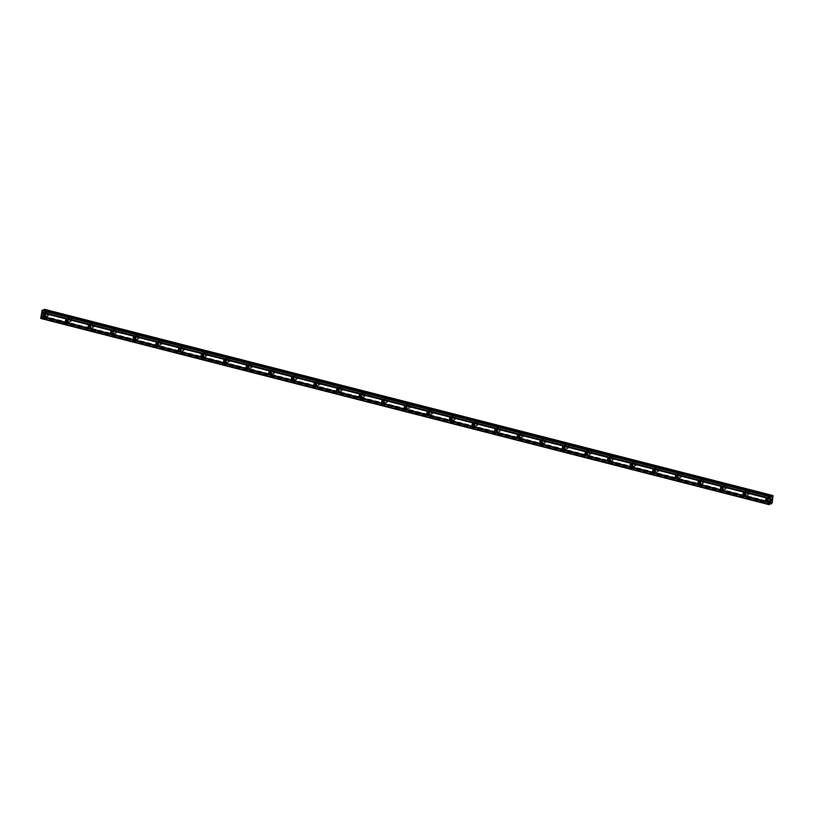 <?xml version="1.0" encoding="UTF-8"?>
<svg xmlns="http://www.w3.org/2000/svg" width="814" height="814" viewBox="0 0 814 814"><rect width="100%" height="100%" fill="white"/><g stroke="black" fill="none" stroke-linecap="round" stroke-linejoin="round"><path stroke-width="0.61" stroke-dasharray="4.07 3.05" d="M767.439 498.565A1.394 1.282 71.1 0 1 769.871 499.216A1.394 1.282 71.1 0 1 768.101 500.518M770.349 496.703A2.167 1.994 -108.9 0 0 767.978 498.86A2.167 1.994 -108.9 0 0 770.685 500.844A2.167 1.994 -108.9 0 0 770.349 496.703A2.167 1.994 -108.9 0 0 767.978 498.86A2.167 1.994 -108.9 0 0 770.685 500.844A2.167 1.994 -108.9 0 0 770.349 496.693M744.851 492.796A1.394 1.282 71.1 0 1 747.293 493.447A1.394 1.282 71.1 0 1 745.522 494.749M747.761 490.923A2.167 1.994 -108.9 0 0 745.39 493.091A2.167 1.994 -108.9 0 0 748.097 495.065A2.167 1.994 -108.9 0 0 747.761 490.923A2.167 1.994 -108.9 0 0 745.39 493.091A2.167 1.994 -108.9 0 0 748.097 495.065A2.167 1.994 -108.9 0 0 747.771 490.923M722.262 487.026A1.394 1.282 71.1 0 1 724.704 487.678A1.394 1.282 71.1 0 1 722.934 488.97M725.182 485.154A2.167 1.994 -108.9 0 0 722.812 487.311A2.167 1.994 -108.9 0 0 725.508 489.295A2.167 1.994 -108.9 0 0 725.182 485.154A2.167 1.994 -108.9 0 0 722.812 487.311A2.167 1.994 -108.9 0 0 725.508 489.295A2.167 1.994 -108.9 0 0 725.182 485.154M699.674 481.247A1.394 1.282 71.1 0 1 702.116 481.898A1.394 1.282 71.1 0 1 700.345 483.201M702.594 479.375A2.167 1.994 -108.9 0 0 700.223 481.542A2.167 1.994 -108.9 0 0 702.93 483.526A2.167 1.994 -108.9 0 0 702.594 479.375A2.167 1.994 -108.9 0 0 700.223 481.542A2.167 1.994 -108.9 0 0 702.93 483.516A2.167 1.994 -108.9 0 0 702.594 479.375M677.095 475.478A1.394 1.282 71.1 0 1 679.527 476.129A1.394 1.282 71.1 0 1 677.757 477.431M680.005 473.606A2.167 1.994 -108.9 0 0 677.635 475.763A2.167 1.994 -108.9 0 0 680.341 477.747A2.167 1.994 -108.9 0 0 680.005 473.606A2.167 1.994 -108.9 0 0 677.635 475.763A2.167 1.994 -108.9 0 0 680.341 477.747A2.167 1.994 -108.9 0 0 680.005 473.606M654.507 469.698A1.394 1.282 71.1 0 1 656.939 470.35A1.394 1.282 71.1 0 1 655.168 471.652M657.417 467.826A2.167 1.994 -108.9 0 0 655.046 469.993A2.167 1.994 -108.9 0 0 657.753 471.978A2.167 1.994 -108.9 0 0 657.417 467.826A2.167 1.994 -108.9 0 0 655.046 469.993A2.167 1.994 -108.9 0 0 657.753 471.978A2.167 1.994 -108.9 0 0 657.417 467.826M631.918 463.929A1.394 1.282 71.1 0 1 634.35 464.58A1.394 1.282 71.1 0 1 632.59 465.883M634.828 462.057A2.167 1.994 -108.9 0 0 632.458 464.224A2.167 1.994 -108.9 0 0 635.164 466.198A2.167 1.994 -108.9 0 0 634.828 462.057A2.167 1.994 -108.9 0 0 632.458 464.224A2.167 1.994 -108.9 0 0 635.164 466.198A2.167 1.994 -108.9 0 0 634.828 462.057M609.33 458.15A1.394 1.282 71.1 0 1 611.772 458.801A1.394 1.282 71.1 0 1 610.001 460.103M612.25 456.288A2.167 1.994 -108.9 0 0 609.869 458.445A2.167 1.994 -108.9 0 0 612.576 460.429A2.167 1.994 -108.9 0 0 612.25 456.288A2.167 1.994 -108.9 0 0 609.879 458.445A2.167 1.994 -108.9 0 0 612.576 460.429A2.167 1.994 -108.9 0 0 612.25 456.278M586.741 452.381A1.394 1.282 71.1 0 1 589.183 453.032A1.394 1.282 71.1 0 1 587.413 454.334M589.662 450.508A2.167 1.994 -108.9 0 0 587.291 452.676A2.167 1.994 -108.9 0 0 589.987 454.65A2.167 1.994 -108.9 0 0 589.662 450.508A2.167 1.994 -108.9 0 0 587.291 452.676A2.167 1.994 -108.9 0 0 589.997 454.65A2.167 1.994 -108.9 0 0 589.662 450.508M564.153 446.611A1.394 1.282 71.1 0 1 566.595 447.262A1.394 1.282 71.1 0 1 564.824 448.555M567.073 444.739A2.167 1.994 -108.9 0 0 564.702 446.896A2.167 1.994 -108.9 0 0 567.409 448.88A2.167 1.994 -108.9 0 0 567.073 444.739A2.167 1.994 -108.9 0 0 564.702 446.896A2.167 1.994 -108.9 0 0 567.409 448.88A2.167 1.994 -108.9 0 0 567.073 444.739M541.575 440.832A1.394 1.282 71.1 0 1 544.006 441.483A1.394 1.282 71.1 0 1 542.236 442.785M544.485 438.96A2.167 1.994 -108.9 0 0 542.114 441.127A2.167 1.994 -108.9 0 0 544.82 443.111A2.167 1.994 -108.9 0 0 544.485 438.96A2.167 1.994 -108.9 0 0 542.114 441.127A2.167 1.994 -108.9 0 0 544.82 443.101A2.167 1.994 -108.9 0 0 544.485 438.96M518.986 435.063A1.394 1.282 71.1 0 1 521.418 435.714A1.394 1.282 71.1 0 1 519.647 437.016M521.896 433.19A2.167 1.994 -108.9 0 0 519.525 435.348A2.167 1.994 -108.9 0 0 522.232 437.332A2.167 1.994 -108.9 0 0 521.896 433.19A2.167 1.994 -108.9 0 0 519.525 435.348A2.167 1.994 -108.9 0 0 522.232 437.332A2.167 1.994 -108.9 0 0 521.896 433.19M496.398 429.283A1.394 1.282 71.1 0 1 498.829 429.934A1.394 1.282 71.1 0 1 497.069 431.237M499.308 427.411A2.167 1.994 -108.9 0 0 496.937 429.578A2.167 1.994 -108.9 0 0 499.643 431.562A2.167 1.994 -108.9 0 0 499.308 427.411M499.318 427.411A2.167 1.994 -108.9 0 0 496.937 429.578A2.167 1.994 -108.9 0 0 499.643 431.562A2.167 1.994 -108.9 0 0 499.318 427.411M473.809 423.514A1.394 1.282 71.1 0 1 476.251 424.165A1.394 1.282 71.1 0 1 474.481 425.468M476.729 421.642A2.167 1.994 -108.9 0 0 474.348 423.809A2.167 1.994 -108.9 0 0 477.055 425.783A2.167 1.994 -108.9 0 0 476.729 421.642A2.167 1.994 -108.9 0 0 474.359 423.809A2.167 1.994 -108.9 0 0 477.055 425.783A2.167 1.994 -108.9 0 0 476.729 421.642M451.221 417.735A1.394 1.282 71.1 0 1 453.663 418.386A1.394 1.282 71.1 0 1 451.892 419.688M454.141 415.873A2.167 1.994 -108.9 0 0 451.77 418.03A2.167 1.994 -108.9 0 0 454.466 420.014A2.167 1.994 -108.9 0 0 454.141 415.873A2.167 1.994 -108.9 0 0 451.77 418.03A2.167 1.994 -108.9 0 0 454.477 420.014A2.167 1.994 -108.9 0 0 454.141 415.862M428.642 411.965A1.394 1.282 71.1 0 1 431.074 412.617A1.394 1.282 71.1 0 1 429.304 413.919M431.552 410.093A2.167 1.994 -108.9 0 0 429.182 412.26A2.167 1.994 -108.9 0 0 431.888 414.234A2.167 1.994 -108.9 0 0 431.552 410.093A2.167 1.994 -108.9 0 0 429.182 412.26A2.167 1.994 -108.9 0 0 431.888 414.234A2.167 1.994 -108.9 0 0 431.552 410.093M406.054 406.196A1.394 1.282 71.1 0 1 408.486 406.847A1.394 1.282 71.1 0 1 406.715 408.14M408.964 404.324A2.167 1.994 -108.9 0 0 406.593 406.481A2.167 1.994 -108.9 0 0 409.3 408.465A2.167 1.994 -108.9 0 0 408.964 404.324A2.167 1.994 -108.9 0 0 406.593 406.481A2.167 1.994 -108.9 0 0 409.3 408.465A2.167 1.994 -108.9 0 0 408.964 404.324M383.465 400.417A1.394 1.282 71.1 0 1 385.897 401.068A1.394 1.282 71.1 0 1 384.127 402.37M386.375 398.545A2.167 1.994 -108.9 0 0 384.005 400.712A2.167 1.994 -108.9 0 0 386.711 402.696A2.167 1.994 -108.9 0 0 386.375 398.545A2.167 1.994 -108.9 0 0 384.005 400.712A2.167 1.994 -108.9 0 0 386.711 402.686A2.167 1.994 -108.9 0 0 386.375 398.545M360.877 394.648A1.394 1.282 71.1 0 1 363.319 395.299A1.394 1.282 71.1 0 1 361.548 396.601M363.787 392.775A2.167 1.994 -108.9 0 0 361.416 394.932A2.167 1.994 -108.9 0 0 364.123 396.917A2.167 1.994 -108.9 0 0 363.787 392.775A2.167 1.994 -108.9 0 0 361.416 394.932A2.167 1.994 -108.9 0 0 364.123 396.917A2.167 1.994 -108.9 0 0 363.797 392.775M338.288 388.868A1.394 1.282 71.1 0 1 340.73 389.519A1.394 1.282 71.1 0 1 338.96 390.822M341.208 386.996A2.167 1.994 -108.9 0 0 338.838 389.163A2.167 1.994 -108.9 0 0 341.534 391.147A2.167 1.994 -108.9 0 0 341.208 386.996A2.167 1.994 -108.9 0 0 338.838 389.163A2.167 1.994 -108.9 0 0 341.534 391.147A2.167 1.994 -108.9 0 0 341.208 386.996M315.7 383.099A1.394 1.282 71.1 0 1 318.142 383.75A1.394 1.282 71.1 0 1 316.371 385.053M318.62 381.227A2.167 1.994 -108.9 0 0 316.249 383.394A2.167 1.994 -108.9 0 0 318.956 385.368A2.167 1.994 -108.9 0 0 318.62 381.227A2.167 1.994 -108.9 0 0 316.249 383.394A2.167 1.994 -108.9 0 0 318.956 385.368A2.167 1.994 -108.9 0 0 318.62 381.227M293.121 377.32A1.394 1.282 71.1 0 1 295.553 377.971A1.394 1.282 71.1 0 1 293.783 379.273M296.031 375.458A2.167 1.994 -108.9 0 0 293.661 377.615A2.167 1.994 -108.9 0 0 296.367 379.599A2.167 1.994 -108.9 0 0 296.031 375.458A2.167 1.994 -108.9 0 0 293.661 377.615A2.167 1.994 -108.9 0 0 296.367 379.599A2.167 1.994 -108.9 0 0 296.031 375.447M270.533 371.55A1.394 1.282 71.1 0 1 272.965 372.202A1.394 1.282 71.1 0 1 271.194 373.504M273.443 369.678A2.167 1.994 -108.9 0 0 271.072 371.845A2.167 1.994 -108.9 0 0 273.779 373.819A2.167 1.994 -108.9 0 0 273.443 369.678A2.167 1.994 -108.9 0 0 271.072 371.845A2.167 1.994 -108.9 0 0 273.779 373.819A2.167 1.994 -108.9 0 0 273.443 369.678M247.944 365.781A1.394 1.282 71.1 0 1 250.376 366.432A1.394 1.282 71.1 0 1 248.616 367.724M250.854 363.909A2.167 1.994 -108.9 0 0 248.484 366.066A2.167 1.994 -108.9 0 0 251.19 368.05A2.167 1.994 -108.9 0 0 250.854 363.909A2.167 1.994 -108.9 0 0 248.484 366.066A2.167 1.994 -108.9 0 0 251.19 368.05A2.167 1.994 -108.9 0 0 250.854 363.909M225.356 360.002A1.394 1.282 71.1 0 1 227.798 360.653A1.394 1.282 71.1 0 1 226.027 361.955M228.276 358.129A2.167 1.994 -108.9 0 0 225.895 360.297A2.167 1.994 -108.9 0 0 228.602 362.281A2.167 1.994 -108.9 0 0 228.276 358.129A2.167 1.994 -108.9 0 0 225.905 360.297A2.167 1.994 -108.9 0 0 228.602 362.271A2.167 1.994 -108.9 0 0 228.276 358.129M202.767 354.232A1.394 1.282 71.1 0 1 205.209 354.884A1.394 1.282 71.1 0 1 203.439 356.186M205.688 352.36A2.167 1.994 -108.9 0 0 203.317 354.517A2.167 1.994 -108.9 0 0 206.013 356.501A2.167 1.994 -108.9 0 0 205.688 352.36A2.167 1.994 -108.9 0 0 203.317 354.517A2.167 1.994 -108.9 0 0 206.023 356.501A2.167 1.994 -108.9 0 0 205.688 352.36M180.179 348.453A1.394 1.282 71.1 0 1 182.621 349.104A1.394 1.282 71.1 0 1 180.85 350.407M183.099 346.581A2.167 1.994 -108.9 0 0 180.728 348.748A2.167 1.994 -108.9 0 0 183.435 350.732A2.167 1.994 -108.9 0 0 183.099 346.581A2.167 1.994 -108.9 0 0 180.728 348.748A2.167 1.994 -108.9 0 0 183.435 350.732A2.167 1.994 -108.9 0 0 183.099 346.581M157.601 342.684A1.394 1.282 71.1 0 1 160.032 343.335A1.394 1.282 71.1 0 1 158.262 344.637M160.511 340.812A2.167 1.994 -108.9 0 0 158.14 342.979A2.167 1.994 -108.9 0 0 160.846 344.953A2.167 1.994 -108.9 0 0 160.511 340.812A2.167 1.994 -108.9 0 0 158.14 342.979A2.167 1.994 -108.9 0 0 160.846 344.953A2.167 1.994 -108.9 0 0 160.511 340.812M135.012 336.904A1.394 1.282 71.1 0 1 137.444 337.556A1.394 1.282 71.1 0 1 135.673 338.858M137.922 335.042A2.167 1.994 -108.9 0 0 135.551 337.2A2.167 1.994 -108.9 0 0 138.258 339.184A2.167 1.994 -108.9 0 0 137.922 335.042M137.922 335.032A2.167 1.994 -108.9 0 0 135.551 337.2A2.167 1.994 -108.9 0 0 138.258 339.184A2.167 1.994 -108.9 0 0 137.922 335.032M112.424 331.135A1.394 1.282 71.1 0 1 114.855 331.786A1.394 1.282 71.1 0 1 113.095 333.089M115.334 329.263A2.167 1.994 -108.9 0 0 112.963 331.43A2.167 1.994 -108.9 0 0 115.669 333.404A2.167 1.994 -108.9 0 0 115.334 329.263A2.167 1.994 -108.9 0 0 112.963 331.43A2.167 1.994 -108.9 0 0 115.669 333.404A2.167 1.994 -108.9 0 0 115.344 329.263M89.835 325.366A1.394 1.282 71.1 0 1 92.277 326.017A1.394 1.282 71.1 0 1 90.507 327.309M92.755 323.494A2.167 1.994 -108.9 0 0 90.374 325.651A2.167 1.994 -108.9 0 0 93.081 327.635A2.167 1.994 -108.9 0 0 92.755 323.494A2.167 1.994 -108.9 0 0 90.385 325.651A2.167 1.994 -108.9 0 0 93.081 327.635A2.167 1.994 -108.9 0 0 92.755 323.494M67.247 319.587A1.394 1.282 71.1 0 1 69.689 320.238A1.394 1.282 71.1 0 1 67.918 321.54M70.167 317.714A2.167 1.994 -108.9 0 0 67.796 319.882A2.167 1.994 -108.9 0 0 70.492 321.866A2.167 1.994 -108.9 0 0 70.167 317.714A2.167 1.994 -108.9 0 0 67.796 319.882A2.167 1.994 -108.9 0 0 70.503 321.856A2.167 1.994 -108.9 0 0 70.167 317.714M44.668 313.817A1.394 1.282 71.1 0 1 47.1 314.469A1.394 1.282 71.1 0 1 45.33 315.771M47.578 311.945A2.167 1.994 -108.9 0 0 45.208 314.102A2.167 1.994 -108.9 0 0 47.914 316.086A2.167 1.994 -108.9 0 0 47.578 311.945A2.167 1.994 -108.9 0 0 45.208 314.102A2.167 1.994 -108.9 0 0 47.914 316.086A2.167 1.994 -108.9 0 0 47.578 311.945M45.442 316.605A2.167 1.994 71.1 0 1 45.106 312.464A2.167 1.994 71.1 0 1 47.812 314.438A2.167 1.994 71.1 0 1 45.442 316.605M45.065 314.112A2.167 1.994 71.1 0 1 47.436 311.996A2.167 1.994 71.1 0 1 47.772 316.137A2.167 1.994 71.1 0 1 45.462 315.293M68.03 322.375A2.167 1.994 71.1 0 1 67.694 318.233A2.167 1.994 71.1 0 1 70.401 320.217A2.167 1.994 71.1 0 1 68.03 322.375M67.654 319.882A2.167 1.994 71.1 0 1 70.024 317.765A2.167 1.994 71.1 0 1 70.36 321.906A2.167 1.994 71.1 0 1 68.05 321.062M90.619 328.154A2.167 1.994 71.1 0 1 90.283 324.003A2.167 1.994 71.1 0 1 92.989 325.987A2.167 1.994 71.1 0 1 90.619 328.154M90.232 325.651A2.167 1.994 71.1 0 1 92.613 323.534A2.167 1.994 71.1 0 1 92.949 327.686A2.167 1.994 71.1 0 1 90.639 326.841M113.207 333.923A2.167 1.994 71.1 0 1 112.871 329.782A2.167 1.994 71.1 0 1 115.578 331.756A2.167 1.994 71.1 0 1 113.207 333.923M112.82 331.43A2.167 1.994 71.1 0 1 115.201 329.314A2.167 1.994 71.1 0 1 115.527 333.455A2.167 1.994 71.1 0 1 113.227 332.611M135.785 339.703A2.167 1.994 71.1 0 1 135.46 335.551A2.167 1.994 71.1 0 1 138.166 337.535A2.167 1.994 71.1 0 1 135.785 339.703M135.409 337.2A2.167 1.994 71.1 0 1 137.78 335.083A2.167 1.994 71.1 0 1 138.115 339.235A2.167 1.994 71.1 0 1 135.816 338.38M158.374 345.472A2.167 1.994 71.1 0 1 158.048 341.331A2.167 1.994 71.1 0 1 160.745 343.305A2.167 1.994 71.1 0 1 158.374 345.472M157.997 342.979A2.167 1.994 71.1 0 1 160.368 340.863A2.167 1.994 71.1 0 1 160.704 345.004A2.167 1.994 71.1 0 1 158.404 344.159M180.962 351.241A2.167 1.994 71.1 0 1 180.627 347.1A2.167 1.994 71.1 0 1 183.333 349.084A2.167 1.994 71.1 0 1 180.962 351.241M180.586 348.748A2.167 1.994 71.1 0 1 182.957 346.632A2.167 1.994 71.1 0 1 183.292 350.773A2.167 1.994 71.1 0 1 180.983 349.928M203.551 357.02A2.167 1.994 71.1 0 1 203.215 352.879A2.167 1.994 71.1 0 1 205.922 354.853A2.167 1.994 71.1 0 1 203.551 357.02M203.174 354.528A2.167 1.994 71.1 0 1 205.545 352.411A2.167 1.994 71.1 0 1 205.881 356.552A2.167 1.994 71.1 0 1 203.571 355.708M226.139 362.79A2.167 1.994 71.1 0 1 225.804 358.648A2.167 1.994 71.1 0 1 228.51 360.633A2.167 1.994 71.1 0 1 226.139 362.79M225.753 360.297A2.167 1.994 71.1 0 1 228.134 358.18A2.167 1.994 71.1 0 1 228.469 362.322A2.167 1.994 71.1 0 1 226.16 361.477M248.728 368.569A2.167 1.994 71.1 0 1 248.392 364.418A2.167 1.994 71.1 0 1 251.099 366.402A2.167 1.994 71.1 0 1 248.728 368.569M248.341 366.066A2.167 1.994 71.1 0 1 250.722 363.95A2.167 1.994 71.1 0 1 251.048 368.101A2.167 1.994 71.1 0 1 248.748 367.256M271.306 374.338A2.167 1.994 71.1 0 1 270.981 370.197A2.167 1.994 71.1 0 1 273.687 372.171A2.167 1.994 71.1 0 1 271.306 374.338M270.93 371.845A2.167 1.994 71.1 0 1 273.301 369.729A2.167 1.994 71.1 0 1 273.636 373.87A2.167 1.994 71.1 0 1 271.337 373.026M293.895 380.118A2.167 1.994 71.1 0 1 293.569 375.966A2.167 1.994 71.1 0 1 296.265 377.95A2.167 1.994 71.1 0 1 293.895 380.118M293.518 377.615A2.167 1.994 71.1 0 1 295.889 375.498A2.167 1.994 71.1 0 1 296.225 379.65A2.167 1.994 71.1 0 1 293.925 378.795M316.483 385.887A2.167 1.994 71.1 0 1 316.147 381.746A2.167 1.994 71.1 0 1 318.854 383.72A2.167 1.994 71.1 0 1 316.483 385.887M316.107 383.394A2.167 1.994 71.1 0 1 318.478 381.278A2.167 1.994 71.1 0 1 318.813 385.419A2.167 1.994 71.1 0 1 316.504 384.574M339.072 391.656A2.167 1.994 71.1 0 1 338.736 387.515A2.167 1.994 71.1 0 1 341.442 389.499A2.167 1.994 71.1 0 1 339.072 391.656M338.685 389.163A2.167 1.994 71.1 0 1 341.066 387.047A2.167 1.994 71.1 0 1 341.402 391.188A2.167 1.994 71.1 0 1 339.092 390.344M361.66 397.436A2.167 1.994 71.1 0 1 361.324 393.294A2.167 1.994 71.1 0 1 364.031 395.268A2.167 1.994 71.1 0 1 361.66 397.436M361.274 394.943A2.167 1.994 71.1 0 1 363.654 392.826A2.167 1.994 71.1 0 1 363.98 396.967A2.167 1.994 71.1 0 1 361.681 396.123M384.249 403.205A2.167 1.994 71.1 0 1 383.913 399.064A2.167 1.994 71.1 0 1 386.619 401.048A2.167 1.994 71.1 0 1 384.249 403.205M383.862 400.712A2.167 1.994 71.1 0 1 386.243 398.595A2.167 1.994 71.1 0 1 386.569 402.737A2.167 1.994 71.1 0 1 384.269 401.892M406.827 408.984A2.167 1.994 71.1 0 1 406.501 404.833A2.167 1.994 71.1 0 1 409.198 406.817A2.167 1.994 71.1 0 1 406.827 408.984M406.451 406.481A2.167 1.994 71.1 0 1 408.821 404.365A2.167 1.994 71.1 0 1 409.157 408.516A2.167 1.994 71.1 0 1 406.858 407.672M429.416 414.753A2.167 1.994 71.1 0 1 429.08 410.612A2.167 1.994 71.1 0 1 431.786 412.586A2.167 1.994 71.1 0 1 429.416 414.753M429.039 412.26A2.167 1.994 71.1 0 1 431.41 410.144A2.167 1.994 71.1 0 1 431.746 414.285A2.167 1.994 71.1 0 1 429.436 413.441M452.004 420.533A2.167 1.994 71.1 0 1 451.668 416.381A2.167 1.994 71.1 0 1 454.375 418.365A2.167 1.994 71.1 0 1 452.004 420.533M451.628 418.03A2.167 1.994 71.1 0 1 453.998 415.913A2.167 1.994 71.1 0 1 454.334 420.065A2.167 1.994 71.1 0 1 452.024 419.21M474.593 426.302A2.167 1.994 71.1 0 1 474.257 422.161A2.167 1.994 71.1 0 1 476.963 424.135A2.167 1.994 71.1 0 1 474.593 426.302M474.206 423.809A2.167 1.994 71.1 0 1 476.587 421.693A2.167 1.994 71.1 0 1 476.923 425.834A2.167 1.994 71.1 0 1 474.613 424.989M497.181 432.071A2.167 1.994 71.1 0 1 496.845 427.93A2.167 1.994 71.1 0 1 499.552 429.914A2.167 1.994 71.1 0 1 497.181 432.071M496.794 429.578A2.167 1.994 71.1 0 1 499.175 427.462A2.167 1.994 71.1 0 1 499.501 431.603A2.167 1.994 71.1 0 1 497.201 430.759M519.759 437.851A2.167 1.994 71.1 0 1 519.434 433.709A2.167 1.994 71.1 0 1 522.14 435.683A2.167 1.994 71.1 0 1 519.759 437.851M519.383 435.358A2.167 1.994 71.1 0 1 521.754 433.241A2.167 1.994 71.1 0 1 522.089 437.383A2.167 1.994 71.1 0 1 519.79 436.538M542.348 443.62A2.167 1.994 71.1 0 1 542.022 439.479A2.167 1.994 71.1 0 1 544.719 441.463A2.167 1.994 71.1 0 1 542.348 443.62M541.971 441.127A2.167 1.994 71.1 0 1 544.342 439.011A2.167 1.994 71.1 0 1 544.678 443.152A2.167 1.994 71.1 0 1 542.378 442.307M564.936 449.399A2.167 1.994 71.1 0 1 564.601 445.248A2.167 1.994 71.1 0 1 567.307 447.232A2.167 1.994 71.1 0 1 564.936 449.399M564.56 446.896A2.167 1.994 71.1 0 1 566.931 444.78A2.167 1.994 71.1 0 1 567.266 448.931A2.167 1.994 71.1 0 1 564.957 448.087M587.525 455.168A2.167 1.994 71.1 0 1 587.189 451.027A2.167 1.994 71.1 0 1 589.896 453.001A2.167 1.994 71.1 0 1 587.525 455.168M587.148 452.676A2.167 1.994 71.1 0 1 589.519 450.559A2.167 1.994 71.1 0 1 589.855 454.7A2.167 1.994 71.1 0 1 587.545 453.856M610.113 460.948A2.167 1.994 71.1 0 1 609.778 456.796A2.167 1.994 71.1 0 1 612.484 458.781A2.167 1.994 71.1 0 1 610.113 460.948M609.727 458.445A2.167 1.994 71.1 0 1 612.108 456.328A2.167 1.994 71.1 0 1 612.443 460.48A2.167 1.994 71.1 0 1 610.134 459.625M632.702 466.717A2.167 1.994 71.1 0 1 632.366 462.576A2.167 1.994 71.1 0 1 635.073 464.55A2.167 1.994 71.1 0 1 632.702 466.717M632.315 464.224A2.167 1.994 71.1 0 1 634.696 462.108A2.167 1.994 71.1 0 1 635.022 466.249A2.167 1.994 71.1 0 1 632.722 465.404M655.28 472.486A2.167 1.994 71.1 0 1 654.955 468.345A2.167 1.994 71.1 0 1 657.661 470.329A2.167 1.994 71.1 0 1 655.28 472.486M654.904 469.993A2.167 1.994 71.1 0 1 657.274 467.877A2.167 1.994 71.1 0 1 657.61 472.018A2.167 1.994 71.1 0 1 655.311 471.174M677.869 478.266A2.167 1.994 71.1 0 1 677.543 474.124A2.167 1.994 71.1 0 1 680.239 476.098A2.167 1.994 71.1 0 1 677.869 478.266M677.492 475.773A2.167 1.994 71.1 0 1 679.863 473.656A2.167 1.994 71.1 0 1 680.199 477.798A2.167 1.994 71.1 0 1 677.899 476.953M700.457 484.035A2.167 1.994 71.1 0 1 700.121 479.894A2.167 1.994 71.1 0 1 702.828 481.878A2.167 1.994 71.1 0 1 700.457 484.035M700.081 481.542A2.167 1.994 71.1 0 1 702.451 479.426A2.167 1.994 71.1 0 1 702.787 483.567A2.167 1.994 71.1 0 1 700.478 482.722M723.046 489.814A2.167 1.994 71.1 0 1 722.71 485.663A2.167 1.994 71.1 0 1 725.416 487.647A2.167 1.994 71.1 0 1 723.046 489.814M722.659 487.311A2.167 1.994 71.1 0 1 725.04 485.195A2.167 1.994 71.1 0 1 725.376 489.346A2.167 1.994 71.1 0 1 723.066 488.502M745.634 495.584A2.167 1.994 71.1 0 1 745.298 491.442A2.167 1.994 71.1 0 1 748.005 493.416A2.167 1.994 71.1 0 1 745.634 495.584M745.248 493.091A2.167 1.994 71.1 0 1 747.628 490.974A2.167 1.994 71.1 0 1 747.954 495.116A2.167 1.994 71.1 0 1 745.655 494.271M768.223 501.363A2.167 1.994 71.1 0 1 767.887 497.212A2.167 1.994 71.1 0 1 770.593 499.196A2.167 1.994 71.1 0 1 768.223 501.363M767.836 498.86A2.167 1.994 71.1 0 1 770.217 496.744A2.167 1.994 71.1 0 1 770.543 500.895A2.167 1.994 71.1 0 1 768.243 500.04M42.949 314.784L43.091 314.001L42.949 314.784M42.43 314.957L42.572 314.173L42.43 314.957M42.532 314.184L42.379 315.069L43.122 313.99L42.969 314.865L42.379 315.069L42.532 314.194M42.989 312.902L42.694 313.441L43 312.902M42.694 313.441L42.847 312.607L42.704 313.441M42.806 312.627L42.623 313.675L43.295 312.81L42.623 313.675L42.806 312.627M43.925 310.266L43.05 311.152L42.725 309.971M40.792 318.467L42.084 316.707L43.061 317.694L43.895 316.107L44.556 309.34M771.784 498.789L771.041 499.867M771.591 499.684L771.733 498.901M771.397 500.407L770.848 500.956M43.559 310.867L771.336 496.896M43.61 310.775L771.306 496.784M44.801 310.368L773.168 496.55L44.821 310.358M44.882 310.521L773.3 496.723M43.895 316.107L772.313 502.299M43.742 316.341L772.171 502.533M771 502.94L42.582 316.748L770.654 502.859M42.532 316.677L770.746 502.828M42.745 310.012L771.163 496.204M43.01 311.101L771.438 497.303M43.071 311.152L771.458 497.344L43.05 311.152M43.447 311.019L771.387 497.1M43.518 310.928L771.357 496.978M44.577 309.371L772.995 495.563M44.638 309.646L773.066 495.848M44.648 309.747L773.066 495.94M44.851 310.399L773.269 496.601M43.814 316.27L772.232 502.462M43.335 317.145L771.764 503.347M43.305 317.257L771.723 503.459M43.111 317.633L771.54 503.825M43.061 317.694L771.479 503.897M42.827 317.775L770.085 503.683M42.715 317.46L770.217 503.428M42.715 317.368L770.258 503.337M42.521 316.626L770.827 502.798M42.46 316.585L770.889 502.777L42.481 316.575M42.084 316.707L770.512 502.91M42.013 316.799L770.431 503.001M41.29 318.233L769.718 504.436M41.219 318.325L769.637 504.527M766.503 498.504L768.131 497.944M743.915 492.735L745.553 492.175M721.336 486.955L722.964 486.396M698.748 481.186L700.376 480.626M676.159 475.407L677.787 474.857M653.571 469.637L655.199 469.078M630.982 463.868L632.62 463.308M608.394 458.089L610.032 457.529M585.815 452.319L587.443 451.76M563.227 446.54L564.855 445.98M540.638 440.771L542.266 440.211M518.05 434.991L519.678 434.442M495.461 429.222L497.1 428.663M472.883 423.453L474.511 422.893M450.295 417.674L451.923 417.114M427.706 411.904L429.334 411.345M405.118 406.125L406.746 405.565M382.529 400.356L384.157 399.796M359.941 394.576L361.579 394.027M337.362 388.807L338.99 388.247M314.774 383.038L316.402 382.478M292.185 377.258L293.813 376.699M269.597 371.489L271.225 370.93M247.008 365.71L248.646 365.15M224.42 359.941L226.058 359.381M201.841 354.161L203.469 353.612M179.253 348.392L180.881 347.832M156.664 342.613L158.292 342.063M134.076 336.843L135.704 336.284M111.487 331.074L113.126 330.515M88.909 325.295L90.537 324.735M66.321 319.526L67.949 318.966M43.732 313.746L45.36 313.197M45.106 312.464L46.367 312.027M67.694 318.233L68.956 317.806M90.283 324.003L91.544 323.575M112.871 329.782L114.123 329.355M135.46 335.551L136.711 335.124M158.048 341.331L159.3 340.893M180.627 347.1L181.888 346.672M203.215 352.879L204.477 352.442M225.804 358.648L227.065 358.221M248.392 364.418L249.644 363.99M270.981 370.197L272.232 369.77M293.569 375.966L294.821 375.539M316.147 381.746L317.409 381.308M338.736 387.515L339.998 387.088M361.324 393.294L362.586 392.857M383.913 399.064L385.164 398.636M406.501 404.833L407.753 404.405M429.08 410.612L430.341 410.185M451.668 416.381L452.93 415.954M474.257 422.161L475.518 421.723M496.845 427.93L498.097 427.503M519.434 433.709L520.685 433.272M542.022 439.479L543.274 439.051M564.601 445.248L565.862 444.82M587.189 451.027L588.451 450.6M609.778 456.796L611.039 456.369M632.366 462.576L633.618 462.138M654.955 468.345L656.206 467.918M677.543 474.124L678.795 473.687M700.121 479.894L701.383 479.466M722.71 485.663L723.972 485.236M745.298 491.442L746.56 491.015M767.887 497.212L769.138 496.784M769.291 501.322L770.543 500.895M746.703 495.543L747.954 495.116M724.114 489.774L725.376 489.346M701.526 483.994L702.787 483.567M678.937 478.225L680.199 477.798M656.359 472.456L657.61 472.018M633.77 466.676L635.022 466.249M611.182 460.907L612.443 460.48M588.593 455.128L589.855 454.7M566.005 449.359L567.266 448.931M543.426 443.579L544.678 443.152M520.838 437.81L522.089 437.383M498.249 432.041L499.501 431.603M475.661 426.261L476.923 425.834M453.072 420.492L454.334 420.065M430.484 414.713L431.746 414.285M407.906 408.943L409.157 408.516M385.317 403.164L386.569 402.737M362.729 397.395L363.98 396.967M340.14 391.626L341.402 391.188M317.552 385.846L318.813 385.419M294.963 380.077L296.225 379.65M272.385 374.298L273.636 373.87M249.796 368.528L251.048 368.101M227.208 362.749L228.469 362.322M204.619 356.98L205.881 356.552M182.031 351.21L183.292 350.773M159.452 345.431L160.704 345.004M136.864 339.662L138.115 339.235M114.275 333.882L115.527 333.455M91.687 328.113L92.949 327.686M69.098 322.334L70.36 321.906M46.51 316.565L47.772 316.137M44.638 316.392L46.266 315.832M67.216 322.161L68.854 321.601M89.805 327.94L91.433 327.381M112.393 333.709L114.021 333.15M134.982 339.479L136.61 338.929M157.57 345.258L159.198 344.698M180.148 351.027L181.787 350.478M202.737 356.807L204.375 356.247M225.325 362.576L226.953 362.016M247.914 368.355L249.542 367.796M270.502 374.125L272.13 373.565M293.091 379.894L294.719 379.344M315.669 385.673L317.307 385.114M338.258 391.442L339.886 390.893M360.846 397.222L362.474 396.662M383.435 402.991L385.063 402.431M406.023 408.77L407.651 408.211M428.612 414.54L430.24 413.98M451.19 420.309L452.828 419.759M473.779 426.088L475.407 425.529M496.367 431.858L497.995 431.308M518.956 437.637L520.584 437.077M541.544 443.406L543.172 442.847M564.122 449.186L565.761 448.626M586.711 454.955L588.349 454.395M609.299 460.724L610.927 460.175M631.888 466.503L633.516 465.944M654.476 472.273L656.104 471.723M677.065 478.052L678.693 477.492M699.643 483.821L701.281 483.262M722.232 489.601L723.86 489.041M744.82 495.37L746.448 494.81M767.409 501.139L769.037 500.59M44.77 310.368L773.198 496.56"/><path stroke-width="1.22" d="M766.717 501.17A1.394 1.282 71.1 0 1 766.503 498.504A1.394 1.282 71.1 0 1 768.243 499.776A1.394 1.282 71.1 0 1 766.717 501.17M768.101 500.518A1.394 1.282 71.1 0 1 767.439 498.565M744.128 495.39A1.394 1.282 71.1 0 1 743.915 492.735A1.394 1.282 71.1 0 1 745.655 494.006A1.394 1.282 71.1 0 1 744.128 495.39M745.522 494.749A1.394 1.282 71.1 0 1 744.851 492.796M721.55 489.621A1.394 1.282 71.1 0 1 721.336 486.955A1.394 1.282 71.1 0 1 723.066 488.227A1.394 1.282 71.1 0 1 721.55 489.621M722.934 488.97A1.394 1.282 71.1 0 1 722.262 487.026M698.961 483.852A1.394 1.282 71.1 0 1 698.748 481.186A1.394 1.282 71.1 0 1 700.488 482.458A1.394 1.282 71.1 0 1 698.961 483.852M700.345 483.201A1.394 1.282 71.1 0 1 699.674 481.247M676.373 478.072A1.394 1.282 71.1 0 1 676.159 475.407A1.394 1.282 71.1 0 1 677.899 476.689A1.394 1.282 71.1 0 1 676.373 478.072M677.757 477.431A1.394 1.282 71.1 0 1 677.095 475.478M653.784 472.303A1.394 1.282 71.1 0 1 653.571 469.637A1.394 1.282 71.1 0 1 655.311 470.909A1.394 1.282 71.1 0 1 653.784 472.303M655.168 471.652A1.394 1.282 71.1 0 1 654.507 469.698M631.196 466.524A1.394 1.282 71.1 0 1 630.982 463.868A1.394 1.282 71.1 0 1 632.722 465.14A1.394 1.282 71.1 0 1 631.196 466.524M632.59 465.883A1.394 1.282 71.1 0 1 631.918 463.929M608.607 460.755A1.394 1.282 71.1 0 1 608.394 458.089A1.394 1.282 71.1 0 1 610.134 459.361A1.394 1.282 71.1 0 1 608.607 460.755M610.001 460.103A1.394 1.282 71.1 0 1 609.33 458.15M586.029 454.975A1.394 1.282 71.1 0 1 585.815 452.319A1.394 1.282 71.1 0 1 587.555 453.591A1.394 1.282 71.1 0 1 586.029 454.975M587.413 454.334A1.394 1.282 71.1 0 1 586.741 452.381M563.441 449.206A1.394 1.282 71.1 0 1 563.227 446.54A1.394 1.282 71.1 0 1 564.967 447.812A1.394 1.282 71.1 0 1 563.441 449.206M564.824 448.555A1.394 1.282 71.1 0 1 564.153 446.611M540.852 443.437A1.394 1.282 71.1 0 1 540.638 440.771A1.394 1.282 71.1 0 1 542.378 442.043A1.394 1.282 71.1 0 1 540.852 443.437M542.236 442.785A1.394 1.282 71.1 0 1 541.575 440.832M518.264 437.657A1.394 1.282 71.1 0 1 518.05 434.991A1.394 1.282 71.1 0 1 519.79 436.273A1.394 1.282 71.1 0 1 518.264 437.657M519.647 437.016A1.394 1.282 71.1 0 1 518.986 435.063M495.675 431.888A1.394 1.282 71.1 0 1 495.461 429.222A1.394 1.282 71.1 0 1 497.201 430.494A1.394 1.282 71.1 0 1 495.675 431.888M497.069 431.237A1.394 1.282 71.1 0 1 496.398 429.283M473.097 426.109A1.394 1.282 71.1 0 1 472.883 423.453A1.394 1.282 71.1 0 1 474.613 424.725A1.394 1.282 71.1 0 1 473.097 426.109M474.481 425.468A1.394 1.282 71.1 0 1 473.809 423.514M450.508 420.339A1.394 1.282 71.1 0 1 450.295 417.674A1.394 1.282 71.1 0 1 452.035 418.945A1.394 1.282 71.1 0 1 450.508 420.339M451.892 419.688A1.394 1.282 71.1 0 1 451.221 417.735M427.92 414.56A1.394 1.282 71.1 0 1 427.706 411.904A1.394 1.282 71.1 0 1 429.446 413.176A1.394 1.282 71.1 0 1 427.92 414.56M429.304 413.919A1.394 1.282 71.1 0 1 428.642 411.965M405.331 408.791A1.394 1.282 71.1 0 1 405.118 406.125A1.394 1.282 71.1 0 1 406.858 407.397A1.394 1.282 71.1 0 1 405.331 408.791M406.715 408.14A1.394 1.282 71.1 0 1 406.054 406.196M382.743 403.022A1.394 1.282 71.1 0 1 382.529 400.356A1.394 1.282 71.1 0 1 384.269 401.628A1.394 1.282 71.1 0 1 382.743 403.022M384.127 402.37A1.394 1.282 71.1 0 1 383.465 400.417M360.154 397.242A1.394 1.282 71.1 0 1 359.941 394.576A1.394 1.282 71.1 0 1 361.681 395.858A1.394 1.282 71.1 0 1 360.154 397.242M361.548 396.601A1.394 1.282 71.1 0 1 360.877 394.648M337.576 391.473A1.394 1.282 71.1 0 1 337.362 388.807A1.394 1.282 71.1 0 1 339.092 390.079A1.394 1.282 71.1 0 1 337.576 391.473M338.96 390.822A1.394 1.282 71.1 0 1 338.288 388.868M314.987 385.694A1.394 1.282 71.1 0 1 314.774 383.038A1.394 1.282 71.1 0 1 316.514 384.31A1.394 1.282 71.1 0 1 314.987 385.694M316.371 385.053A1.394 1.282 71.1 0 1 315.7 383.099M292.399 379.924A1.394 1.282 71.1 0 1 292.185 377.258A1.394 1.282 71.1 0 1 293.925 378.53A1.394 1.282 71.1 0 1 292.399 379.924M293.783 379.273A1.394 1.282 71.1 0 1 293.121 377.32M269.81 374.145A1.394 1.282 71.1 0 1 269.597 371.489A1.394 1.282 71.1 0 1 271.337 372.761A1.394 1.282 71.1 0 1 269.81 374.145M271.194 373.504A1.394 1.282 71.1 0 1 270.533 371.55M247.222 368.376A1.394 1.282 71.1 0 1 247.008 365.71A1.394 1.282 71.1 0 1 248.748 366.982A1.394 1.282 71.1 0 1 247.222 368.376M248.616 367.724A1.394 1.282 71.1 0 1 247.944 365.781M224.633 362.606A1.394 1.282 71.1 0 1 224.42 359.941A1.394 1.282 71.1 0 1 226.16 361.213A1.394 1.282 71.1 0 1 224.633 362.606M226.027 361.955A1.394 1.282 71.1 0 1 225.356 360.002M202.055 356.827A1.394 1.282 71.1 0 1 201.841 354.161A1.394 1.282 71.1 0 1 203.581 355.433A1.394 1.282 71.1 0 1 202.055 356.827M203.439 356.186A1.394 1.282 71.1 0 1 202.767 354.232M179.467 351.058A1.394 1.282 71.1 0 1 179.253 348.392A1.394 1.282 71.1 0 1 180.993 349.664A1.394 1.282 71.1 0 1 179.467 351.058M180.85 350.407A1.394 1.282 71.1 0 1 180.179 348.453M156.878 345.278A1.394 1.282 71.1 0 1 156.664 342.613A1.394 1.282 71.1 0 1 158.404 343.895A1.394 1.282 71.1 0 1 156.878 345.278M158.262 344.637A1.394 1.282 71.1 0 1 157.601 342.684M134.29 339.509A1.394 1.282 71.1 0 1 134.076 336.843A1.394 1.282 71.1 0 1 135.816 338.115A1.394 1.282 71.1 0 1 134.29 339.509M135.673 338.858A1.394 1.282 71.1 0 1 135.012 336.904M111.701 333.73A1.394 1.282 71.1 0 1 111.487 331.074A1.394 1.282 71.1 0 1 113.227 332.346A1.394 1.282 71.1 0 1 111.701 333.73M113.095 333.089A1.394 1.282 71.1 0 1 112.424 331.135M89.123 327.961A1.394 1.282 71.1 0 1 88.909 325.295A1.394 1.282 71.1 0 1 90.639 326.567A1.394 1.282 71.1 0 1 89.123 327.961M90.507 327.309A1.394 1.282 71.1 0 1 89.835 325.366M66.534 322.191A1.394 1.282 71.1 0 1 66.321 319.526A1.394 1.282 71.1 0 1 68.061 320.797A1.394 1.282 71.1 0 1 66.534 322.191M67.918 321.54A1.394 1.282 71.1 0 1 67.247 319.587M43.946 316.412A1.394 1.282 71.1 0 1 43.732 313.746A1.394 1.282 71.1 0 1 45.472 315.018A1.394 1.282 71.1 0 1 43.946 316.412M45.33 315.771A1.394 1.282 71.1 0 1 44.668 313.817M45.462 315.293A2.167 1.994 71.1 0 1 45.065 314.112M68.05 321.062A2.167 1.994 71.1 0 1 67.654 319.882M90.639 326.841A2.167 1.994 71.1 0 1 90.232 325.651M113.227 332.611A2.167 1.994 71.1 0 1 112.82 331.43M135.816 338.38A2.167 1.994 71.1 0 1 135.409 337.2M158.404 344.159A2.167 1.994 71.1 0 1 157.997 342.979M180.983 349.928A2.167 1.994 71.1 0 1 180.586 348.748M203.571 355.708A2.167 1.994 71.1 0 1 203.174 354.528M226.16 361.477A2.167 1.994 71.1 0 1 225.753 360.297M248.748 367.256A2.167 1.994 71.1 0 1 248.341 366.066M271.337 373.026A2.167 1.994 71.1 0 1 270.93 371.845M293.925 378.795A2.167 1.994 71.1 0 1 293.518 377.615M316.504 384.574A2.167 1.994 71.1 0 1 316.107 383.394M339.092 390.344A2.167 1.994 71.1 0 1 338.685 389.163M361.681 396.123A2.167 1.994 71.1 0 1 361.274 394.943M384.269 401.892A2.167 1.994 71.1 0 1 383.862 400.712M406.858 407.672A2.167 1.994 71.1 0 1 406.451 406.481M429.436 413.441A2.167 1.994 71.1 0 1 429.039 412.26M452.024 419.21A2.167 1.994 71.1 0 1 451.628 418.03M474.613 424.989A2.167 1.994 71.1 0 1 474.206 423.809M497.201 430.759A2.167 1.994 71.1 0 1 496.794 429.578M519.79 436.538A2.167 1.994 71.1 0 1 519.383 435.358M542.378 442.307A2.167 1.994 71.1 0 1 541.971 441.127M564.957 448.087A2.167 1.994 71.1 0 1 564.56 446.896M587.545 453.856A2.167 1.994 71.1 0 1 587.148 452.676M610.134 459.625A2.167 1.994 71.1 0 1 609.727 458.445M632.722 465.404A2.167 1.994 71.1 0 1 632.315 464.224M655.311 471.174A2.167 1.994 71.1 0 1 654.904 469.993M677.899 476.953A2.167 1.994 71.1 0 1 677.492 475.773M700.478 482.722A2.167 1.994 71.1 0 1 700.081 481.542M723.066 488.502A2.167 1.994 71.1 0 1 722.659 487.311M745.655 494.271A2.167 1.994 71.1 0 1 745.248 493.091M768.243 500.04A2.167 1.994 71.1 0 1 767.836 498.86M42.694 309.961L771.112 496.164L42.715 309.961L42.013 310.612L40.792 318.467L769.22 504.67L770.441 496.815L771.133 496.164L771.865 497.222L772.964 495.533L772.313 502.299L771.479 503.897L770.512 502.91L769.22 504.67M43.925 310.266L772.435 496.153M44.536 309.33L772.954 495.533L44.546 309.33L44.017 309.961M771.733 498.901L771.591 499.684M771.214 499.074L771.082 499.857L771.214 499.074M771.041 499.867L771.784 498.789M771.448 500.752L770.848 500.956L771.397 500.407M770.848 500.956L771.438 500.752M41.646 312.688L770.075 498.89M41.066 316.005L769.484 502.207M41.738 312.525L770.156 498.717M41.799 312.159L770.217 498.361M41.768 312.037L770.186 498.229M42.013 310.612L770.441 496.815M42.267 310.103L770.695 496.306M771.336 496.896L771.977 497.059M771.306 496.784L772.028 496.967M40.7 318.081L769.118 504.283M40.954 316.666L769.372 502.859M41.036 316.493L769.454 502.696M41.097 316.137L769.515 502.33M771.357 496.978L771.947 497.13M44.058 309.849L772.476 496.052M44.241 309.483L772.659 495.675M44.302 309.412L772.72 495.614M770.095 503.683L771.204 503.937M770.217 503.428L771.133 503.663M770.258 503.337L771.133 503.561"/></g></svg>
